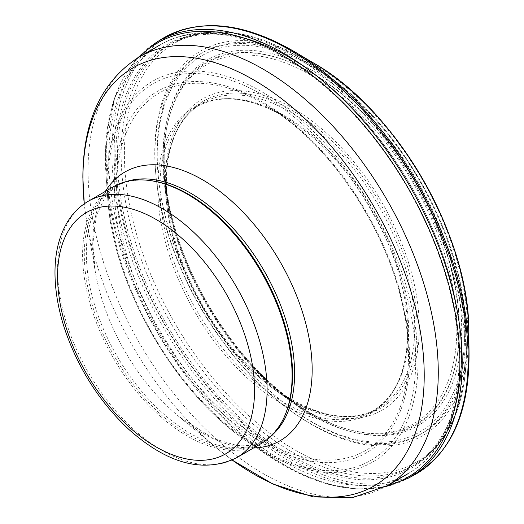 <?xml version="1.0" encoding="UTF-8"?>
<svg xmlns="http://www.w3.org/2000/svg" width="524" height="524" viewBox="0 0 524 524"><rect width="100%" height="100%" fill="white"/><g stroke="black" fill="none" stroke-linecap="round" stroke-linejoin="round"><path stroke-width="0.39" stroke-dasharray="2.62 1.97" d="M165.211 181.212A179.66 103.726 60 0 1 295.353 109.699A179.66 103.726 60 0 1 419.135 334.98A179.66 103.726 60 0 1 282.947 395.489A179.66 103.726 60 0 1 165.551 192.151A179.66 103.726 60 0 1 165.211 181.212M261.417 443.422A148.148 85.53 60 0 1 147.257 403.729A148.148 85.53 60 0 1 82.589 254.644A148.148 85.53 60 0 1 113.276 186.826M285.704 413.56A147.264 85.019 60 0 1 262.059 442.027A147.264 85.019 60 0 1 148.58 402.576A147.264 85.019 60 0 1 84.298 254.376A147.264 85.019 60 0 1 114.795 186.963A147.264 85.019 60 0 1 151.272 180.721M117.402 156.918A243.221 140.425 60 0 1 167.772 45.575A243.221 140.425 60 0 1 326.393 83.637A243.221 140.425 60 0 1 457.341 310.444A243.221 140.425 60 0 1 410.993 466.851A243.221 140.425 60 0 1 223.571 401.685A243.221 140.425 60 0 1 117.402 156.918M107.053 181.697A219.903 126.959 -120 0 0 107.531 196.33A219.903 126.959 -120 0 0 108.101 203.404A219.903 126.959 -120 0 0 250.315 443.638A219.903 126.959 -120 0 0 417.818 370.854A219.903 126.959 -120 0 0 266.762 94.661A219.903 126.959 -120 0 0 107.053 181.697M139.45 56.821A250.662 144.716 -120 0 0 105.54 149.713A250.662 144.716 -120 0 0 105.94 174.027A250.662 144.716 -120 0 0 106.156 177.073A250.662 144.716 -120 0 0 266.33 454.478A250.662 144.716 -120 0 0 387.092 485.755M109.116 204.753A217.552 125.603 -120 0 0 349.01 468.784A217.552 125.603 -120 0 0 333.513 156.244A217.552 125.603 -120 0 0 108.055 183.269A217.552 125.603 -120 0 0 109.116 204.753M115.287 207.308A208.755 120.527 -120 0 0 345.381 460.851A208.755 120.527 -120 0 0 330.749 161.071A208.755 120.527 -120 0 0 114.284 186.695A208.755 120.527 -120 0 0 115.287 207.308M117.559 207.308A206.423 119.177 -120 0 0 274.786 446.71A206.423 119.177 -120 0 0 408.314 346.947A206.423 119.177 -120 0 0 270.305 107.865A206.423 119.177 -120 0 0 116.597 186.944A206.423 119.177 -120 0 0 117.559 207.308M157.875 195.478A176.791 102.069 -120 0 0 287.683 407.161A176.791 102.069 -120 0 0 407.679 328.234A176.791 102.069 -120 0 0 285.888 117.586A176.791 102.069 -120 0 0 157.979 178.546A176.791 102.069 -120 0 0 157.875 195.478M160.049 194.175A175.874 101.545 -120 0 0 237.942 365.673A175.874 101.545 -120 0 0 369.977 412.696A175.874 101.545 -120 0 0 372.217 208.401A175.874 101.545 -120 0 0 194.175 108.16A175.874 101.545 -120 0 0 160.226 177.374A175.874 101.545 -120 0 0 160.049 194.175M165.591 188.188A176.188 101.722 -120 0 0 242.468 361.193A176.188 101.722 -120 0 0 375.584 409.801A176.188 101.722 -120 0 0 378.23 204.936A176.188 101.722 -120 0 0 199.487 104.754A176.188 101.722 -120 0 0 166.016 171.512A176.188 101.722 -120 0 0 165.591 188.188M166.37 186.308A177.276 102.35 -120 0 0 167.058 198.576A177.276 102.35 -120 0 0 278.192 391.002A177.276 102.35 -120 0 0 416.37 341.681A177.276 102.35 -120 0 0 303.828 117.841A177.276 102.35 -120 0 0 166.855 169.56A177.276 102.35 -120 0 0 166.37 186.308M164.202 156.931A208.703 120.494 -120 0 0 165.204 178.474A208.703 120.494 -120 0 0 294.691 402.674A208.703 120.494 -120 0 0 458.31 348.093A208.703 120.494 -120 0 0 329.688 84.482A208.703 120.494 -120 0 0 165.342 137.576A208.703 120.494 -120 0 0 164.202 156.931M163.187 155.582A211.067 121.863 -120 0 0 381.04 435.562A211.067 121.863 -120 0 0 397.788 150.807A211.067 121.863 -120 0 0 164.34 136.004A211.067 121.863 -120 0 0 163.187 155.582M157.017 153.028A219.779 126.893 -120 0 0 384.668 443.501A219.779 126.893 -120 0 0 400.559 145.986A219.779 126.893 -120 0 0 158.11 132.579A219.779 126.893 -120 0 0 157.017 153.028M311.937 62.087A222.052 128.203 -120 0 0 155.798 132.33A222.052 128.203 -120 0 0 154.75 153.028A222.052 128.203 -120 0 0 312.271 424.885A222.052 128.203 -120 0 0 468.777 333.159M295.706 52.407A251.003 144.919 -120 0 0 114.415 140.727A251.003 144.919 -120 0 0 114.428 164.857A251.003 144.919 -120 0 0 299.63 464.303A251.003 144.919 -120 0 0 469.006 351.028M161.49 39.208A251.933 145.456 -120 0 0 112.169 141.899A251.933 145.456 -120 0 0 112.26 166.16A251.933 145.456 -120 0 0 225.366 410.148A251.933 145.456 -120 0 0 413.351 475.478M156.139 42.542A251.703 145.325 -120 0 0 106.379 147.761A251.703 145.325 -120 0 0 106.719 172.147A251.703 145.325 -120 0 0 220.82 414.661A251.703 145.325 -120 0 0 407.79 478.445M154.934 154.423A219.733 126.86 60 0 1 316.928 68.703A219.733 126.86 60 0 1 465.541 326.111A219.733 126.86 60 0 1 313.621 425.409A219.733 126.86 60 0 1 154.934 154.423M157.239 154.993A217.414 125.524 60 0 1 387.839 134.393A217.414 125.524 60 0 1 387.839 441.863A217.414 125.524 60 0 1 157.239 154.993M162.787 158.183A209.58 120.998 60 0 1 385.075 138.329A209.58 120.998 60 0 1 385.075 434.717A209.58 120.998 60 0 1 162.787 158.183M163.796 159.525A207.222 119.642 60 0 1 314.675 77.513A207.222 119.642 60 0 1 456.587 338.615A207.222 119.642 60 0 1 297.285 405.118A207.222 119.642 60 0 1 164.372 174.918A207.222 119.642 60 0 1 163.796 159.525M236.403 457.865A148.148 85.53 60 0 1 122.243 418.172A148.148 85.53 60 0 1 57.575 269.087A148.148 85.53 60 0 1 88.255 201.268M272.447 434.789A147.264 85.019 60 0 1 264.103 440.848A147.264 85.019 60 0 1 150.624 401.397A147.264 85.019 60 0 1 86.342 253.197A147.264 85.019 60 0 1 116.839 185.784A147.264 85.019 60 0 1 126.258 181.592M253.459 448.013A155.156 89.584 60 0 1 178.841 416.488A155.156 89.584 60 0 1 95.303 271.805A155.156 89.584 60 0 1 92.735 243.057A155.156 89.584 60 0 1 105.317 191.417M232.217 460.046A241.328 139.332 60 0 1 216.851 448.112A241.328 139.332 60 0 1 86.932 223.073A241.328 139.332 60 0 1 84.272 203.803L86.932 223.073L95.303 271.805L92.82 244.171L96.396 215.554L105.789 195.714L116.839 185.784L114.795 186.963M386.981 485.82A247.649 142.98 60 0 1 196.146 419.475A247.649 142.98 60 0 1 88.045 170.254A247.649 142.98 60 0 1 139.332 56.887M108.73 158.307A247.649 142.98 60 0 1 160.023 44.94A247.649 142.98 60 0 1 407.672 187.919A247.649 142.98 60 0 1 407.665 473.879A247.649 142.98 60 0 1 216.831 407.528A247.649 142.98 60 0 1 108.73 158.307M115.758 156.833A244.485 141.153 60 0 1 325.836 83.178A244.485 141.153 60 0 1 457.465 311.158A244.485 141.153 60 0 1 307.346 465.895A244.485 141.153 60 0 1 115.758 156.833M121.155 154.75A243.221 140.425 60 0 1 171.525 43.407A243.221 140.425 60 0 1 414.753 183.832A243.221 140.425 60 0 1 414.746 464.683A243.221 140.425 60 0 1 227.324 399.517A243.221 140.425 60 0 1 121.155 154.75M124.398 154.004A241.839 139.626 60 0 1 305.289 61.301A241.839 139.626 60 0 1 466.131 339.893A241.839 139.626 60 0 1 300.35 452.965A241.839 139.626 60 0 1 124.398 154.004M385.238 486.803L357.846 489.089L328.299 484.3L297.488 472.635L266.33 454.478L250.315 443.638C178.094 396.871 115.221 290.656 108.108 203.436L105.94 174.014L105.54 149.537L114.71 97.32L137.615 57.902M408.314 346.908C406.139 262.314 342.473 152.045 270.305 107.865L285.888 117.586C249.496 96.383 218.921 93.246 194.168 108.167L199.48 104.754C180.636 117.258 169.756 138.952 166.848 169.835L166.37 186.4L167.051 198.504L165.191 178.383C171.676 258.476 228.562 357.014 294.685 402.674L278.192 391.002C315.946 416.514 348.414 422.783 375.597 409.794L369.99 412.689C395.286 398.718 407.849 370.671 407.685 328.548L408.314 346.908M167.772 45.575L171.525 43.407C209.607 23.266 254.192 29.233 305.289 61.301L316.928 68.703C395.325 115.863 463.897 234.621 465.541 326.111L466.131 339.893C468.358 400.179 451.23 441.771 414.746 464.683L410.993 466.851M282.947 395.489L297.285 405.118C228.713 360.08 169.101 256.832 164.372 174.918L165.551 192.151M262.059 442.027L264.103 440.848L249.974 445.459L242.35 445.793L236.219 445.276L213.484 438.549L178.841 416.488L216.851 448.112L232.204 460.052M160.023 44.94C204.34 18.871 268.819 35.187 325.836 83.178L326.393 83.637M407.665 473.879C452.402 448.531 470.513 384.537 457.465 311.158L457.341 310.444"/><path stroke-width="0.79" d="M88.255 201.268L113.276 186.826A148.148 85.53 60 0 1 149.969 180.544A148.148 85.53 60 0 1 261.417 272.356A148.148 85.53 60 0 1 285.207 414.785A148.148 85.53 60 0 1 261.417 443.422L236.403 457.865A148.148 85.53 60 0 0 236.403 286.798A148.148 85.53 60 0 0 88.255 201.268C80.179 205.971 73.498 212.449 68.212 220.709C59.382 234.837 54.968 252.168 54.981 272.696C55.04 290.84 58.367 309.867 64.956 329.779C78.41 368.857 99.626 402 128.609 429.202C167.549 463.963 203.482 473.513 236.403 457.865M149.969 180.544L151.272 180.721A147.264 85.019 60 0 1 262.059 271.989A147.264 85.019 60 0 1 285.704 413.56L285.207 414.785M387.092 485.755A250.662 144.716 -120 0 0 407.973 187.743A250.662 144.716 -120 0 0 139.45 56.821M468.777 333.159A222.052 128.203 -120 0 0 311.937 62.087L296.741 53.035A251.003 144.919 -120 0 0 295.706 52.407M469.006 351.028A251.003 144.919 -120 0 0 296.741 53.035C244.282 21.936 199.199 17.325 161.49 39.208L156.132 42.542L137.615 57.902M413.351 475.478A251.933 145.456 -120 0 0 416.017 183.112A251.933 145.456 -120 0 0 161.49 39.208M311.937 62.087C395.934 108.298 470.755 237.916 468.777 333.742L469.019 351.427C469.72 412.408 451.171 453.758 413.364 475.471L407.796 478.445A251.703 145.325 -120 0 0 410.056 186.551A251.703 145.325 -120 0 0 156.139 42.542M57.575 276.305A139.299 80.427 60 0 1 205.323 263.107A139.299 80.427 60 0 1 205.323 460.111A139.299 80.427 60 0 1 57.575 276.305M126.258 181.592A147.264 85.019 60 0 1 264.103 270.81A147.264 85.019 60 0 1 272.447 434.789M105.317 191.417A155.156 89.584 60 0 1 280.032 261.614A155.156 89.584 60 0 1 253.459 448.013M232.204 460.052L272.69 483.934L313.234 496.903L352.108 497.8L386.981 485.82A247.649 142.98 60 0 0 386.981 199.867A247.649 142.98 60 0 0 139.332 56.887C101.807 80.827 82.982 121.024 82.864 177.472L84.266 203.803A241.328 139.332 60 0 1 82.93 178.363A241.328 139.332 60 0 1 260.71 84.135A241.328 139.332 60 0 1 423.621 391.526A241.328 139.332 60 0 1 232.217 460.046M407.796 478.445L385.238 486.803M386.981 485.82L407.665 473.879M139.332 56.887L160.023 44.94"/></g></svg>
